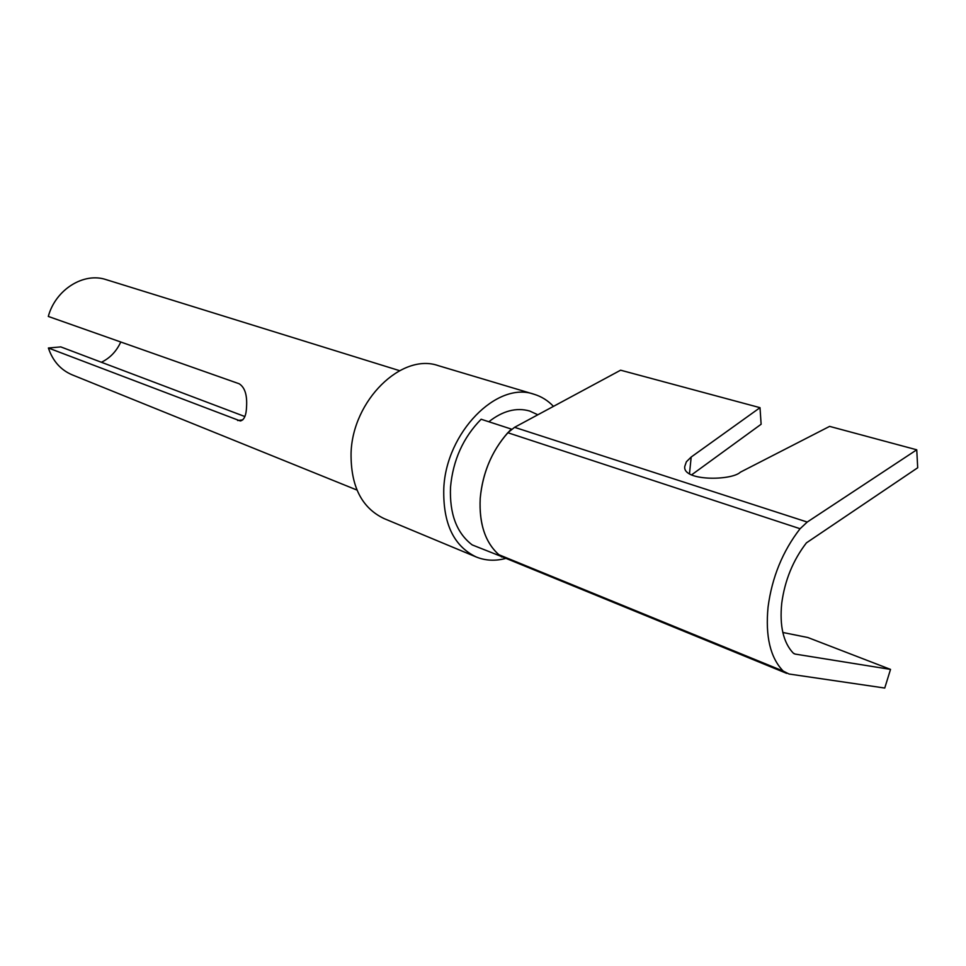 <?xml version="1.0" encoding="UTF-8"?>
<svg xmlns="http://www.w3.org/2000/svg" width="966" height="966" viewBox="0 0 966 966"><rect width="100%" height="100%" fill="white"/><g stroke="black" fill="none" stroke-linecap="round" stroke-linejoin="round"><path stroke-width="1.45" d="M537.845 414.788L529.646 411.009C516.339 407.254 502.743 410.828 488.832 421.756M553.458 406.372C547.903 400.516 541.407 396.471 533.993 394.237C497.116 380.87 446.087 432.454 443.792 488.361C442.851 523.367 453.706 546.249 476.347 557.032C485.644 560.751 495.522 561.198 505.955 558.36M533.993 394.237L438.322 365.655C401.711 352.542 352.445 400.443 351.069 453.139C350.682 486.152 361.707 507.983 384.154 518.609L476.347 557.032M501.68 556.996C486.14 545.065 478.979 525.528 480.211 498.396C482.831 470.889 493.203 447.789 511.316 429.073L481.128 419.244C463.173 437.538 452.969 460.178 450.518 487.19C449.431 513.852 456.664 533.087 472.217 544.921L501.861 556.67M689.482 473.775L691.185 457.039L686.367 461.796L684.797 466.349C682.044 481.249 731.528 480.839 740.379 472.181L829.613 426.38L916.746 449.806L807.226 522.051L800.09 528.728C782.665 551.224 771.991 577.33 768.067 607.034C765.241 636.304 770.288 657.653 783.185 671.068L789.041 674.014L884.747 688.046L890.519 669.402L807.83 637.512L782.822 632.476M691.499 474.934L761.123 424.255L760.013 407.676L620.619 370.195L514.564 427.322L507.814 432.72C491.718 451.158 482.517 473.05 480.211 498.396C478.955 523.463 485.125 542.204 498.685 554.641L502.308 556.863L786.686 673.374M916.746 449.806L917.7 467.761L806.429 542.856C793.026 560.256 784.79 580.409 781.723 603.315C779.49 625.92 783.317 642.511 793.207 653.064L795.151 654.079L890.519 669.402M691.185 457.039L760.013 407.676M399.574 370.666L106.079 279.621C83.704 272.026 55.545 289.534 48.3 316.437L239.17 383.768C244.772 387.306 247.248 394.889 246.571 406.505C246.282 415.235 244.205 420.053 240.341 420.959L48.385 348.001C52.792 361.067 60.761 370.038 72.329 374.905L356.985 490.064M244.869 416.539L60.761 346.891L48.385 348.001M120.774 342C116.475 351.334 110.015 358.084 101.394 362.262M783.185 671.068L498.685 554.641M795.151 654.079L793.762 653.523M807.226 522.051L514.564 427.322M800.09 528.728L507.814 432.72M242.78 419.86L237.624 420.524"/></g></svg>
